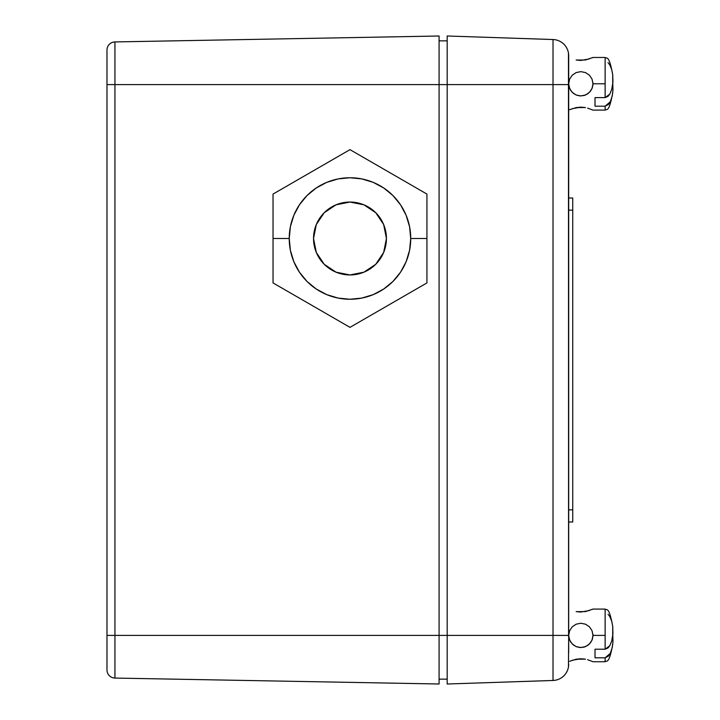 <?xml version="1.0" encoding="UTF-8"?>
<svg xmlns="http://www.w3.org/2000/svg" width="720" height="720" viewBox="0 0 720 720"><rect width="100%" height="100%" fill="white"/><g stroke="black" fill="none" stroke-linecap="round" stroke-linejoin="round"><path stroke-width="1.08" d="M447.183 635.4L114.939 635.4L114.939 84.6L439.083 84.6L439.083 36L114.939 41.931L114.939 84.6L439.083 84.6L439.083 635.4L114.939 635.4L114.939 84.6L106.983 84.6L106.983 635.4L114.939 635.4L106.983 635.4L106.983 669.969A8.1 8.1 0 0 0 114.939 678.069A8.1 8.1 0 0 1 106.983 669.969L106.983 84.6L114.939 84.6L114.939 41.931A8.1 8.1 0 0 0 106.983 50.031L106.983 84.6L106.983 50.031A8.1 8.1 0 0 1 114.939 41.931L439.083 36L439.083 84.6L553.023 84.6L553.023 635.4L439.083 635.4L439.083 84.6L553.023 84.6L553.023 635.4L447.183 635.4L447.183 84.6L447.183 684L553.023 680.472L553.023 635.4L553.023 680.472A16.2 16.2 0 0 0 568.458 666.981L568.683 636.21L568.458 666.981A16.2 16.2 0 0 1 553.023 680.472L447.183 684L447.183 635.4M439.083 679.14L447.183 679.14L439.083 679.14M447.183 40.86L439.083 40.86L447.183 40.86M114.939 678.069L114.939 635.4L114.939 678.069L439.083 684L439.083 635.4L439.083 684L114.939 678.069M568.683 652.923L568.683 66.996M568.683 664.281L568.557 666.297M568.575 636.21L568.458 53.019M568.683 95.112L568.575 53.829A16.2 16.2 0 0 0 553.023 39.528A16.2 16.2 0 0 1 568.575 53.829L568.683 55.665M568.683 636.21L568.683 625.698M568.575 635.4L553.023 635.4L568.575 635.4M568.575 84.6L553.023 84.6L568.575 84.6M568.683 55.719L568.683 84.6M553.023 39.528L447.183 36L447.183 84.6L447.183 36L553.023 39.528L553.023 84.6L553.023 39.528M426.933 238.5L410.733 238.5A60.75 60.75 0 0 1 349.983 299.25A60.75 60.75 0 0 1 289.233 238.5L273.033 238.5L273.033 282.924L349.983 327.357L426.933 282.924L426.933 238.5L426.933 282.924L349.983 327.357L273.033 282.924L273.033 194.076L349.983 149.643L426.933 194.076L426.933 238.5L426.933 194.076L349.983 149.643L273.033 194.076L273.033 238.5L289.233 238.5L290.403 250.353L293.859 261.747L299.475 272.25L307.026 281.457L316.233 289.008L326.736 294.624L338.13 298.08L349.983 299.25L361.836 298.08L373.23 294.624L383.733 289.008L392.94 281.457L400.5 272.25L406.107 261.747L409.563 250.353L410.733 238.5L409.563 226.647L406.107 215.253L400.5 204.75L392.94 195.543L383.733 187.992L373.23 182.376L361.836 178.92L349.983 177.75L338.13 178.92L326.736 182.376L316.233 187.992L307.026 195.543L299.475 204.75L293.859 215.253L290.403 226.647L289.233 238.5A60.75 60.75 0 0 1 349.983 177.75A60.75 60.75 0 0 1 410.733 238.5L426.933 238.5M313.533 238.5A36.45 36.45 0 0 1 349.983 202.05A36.45 36.45 0 0 1 386.433 238.5A36.45 36.45 0 0 1 349.983 274.95A36.45 36.45 0 0 1 313.533 238.5L316.305 224.55L324.207 212.724L336.033 204.822L349.983 202.05L363.933 204.822L375.759 212.724L383.661 224.55L386.433 238.5L383.661 252.45L375.759 264.276L363.933 272.178L349.983 274.95L336.033 272.178L324.207 264.276L316.305 252.45L313.533 238.5M572.733 509.85L572.733 198L568.683 198L572.733 198L572.733 509.85L568.683 509.85L572.733 509.85L572.733 522L572.733 509.85M568.683 522L572.733 522L568.683 522M568.683 210.15L572.733 210.15L568.683 210.15M569.637 109.692L576.153 107.604L585.036 107.523M587.646 108.117L592.983 110.115L587.61 108.108M583.713 95.598L585.513 95.004L580.833 95.94L576.144 94.995L572.238 92.376L569.628 88.479L568.683 83.79L569.628 79.101L572.256 75.186L576.153 72.576L580.824 71.64L585.513 72.576L589.419 75.195L592.038 79.092L592.983 83.79L592.056 88.443L589.428 92.385L585.486 95.013L589.428 92.385L592.065 88.434L592.983 83.79L592.038 88.488L589.419 92.385L585.522 94.995L580.842 95.94M592.92 84.987L592.983 83.826M605.133 57.627L605.133 97.605L595.008 97.605L595.008 106.2L605.133 106.2L605.133 110.097L605.133 106.2L595.008 106.2L595.008 97.605L605.133 97.605L605.133 83.79L592.983 83.79L592.056 79.137L589.428 75.195L585.486 72.567L589.428 75.195L592.056 79.137L592.983 83.79L592.38 87.588L590.652 90.954L587.844 93.717L584.01 95.517L579.969 95.913L576.405 95.103L573.228 93.267L570.537 90.243L568.953 86.319M584.109 107.37L583.578 107.307M572.256 108.666L580.833 107.145L585.522 107.613M569.61 88.443L572.247 92.385L569.61 88.443L568.683 83.79L569.628 79.101L572.256 75.186L576.153 72.576L580.824 71.64L576.189 72.567L572.247 75.195L576.189 72.567L572.247 75.195L569.61 79.137L572.247 75.195L569.61 79.137L568.683 83.79L569.61 88.452L572.247 92.385L576.189 95.013L572.247 92.385L576.189 95.013L580.833 95.94M580.842 71.64L585.486 72.567L589.419 75.195L592.038 79.092L592.983 83.79L605.133 83.79L605.133 57.465L592.983 57.465L585.513 59.976L576.576 60.048M592.056 79.137L589.428 75.195M592.983 83.754L592.92 82.593M568.746 82.593L568.683 83.709M605.133 97.605L609.768 94.149L611.748 89.361L612.945 81.981L612.711 74.538L612.711 84.456L611.748 89.361L609.768 94.149L608.049 96.327L605.133 97.605M605.133 57.465C606.942 58.914 609.048 54.531 612.792 75.195L611.748 69.642L609.777 64.863L608.058 62.676M610.326 101.718L605.133 106.2L608.508 104.454L610.326 101.718L612.261 95.832L612.981 89.829L612.792 83.79L612.981 89.829L612.252 95.859M592.983 110.115L605.133 110.115C607.014 108.612 608.994 113.103 612.792 92.385L612.738 92.844M589.428 92.385L592.056 88.443M580.824 71.64L585.513 72.576M577.557 60.21L578.097 60.273M589.41 58.914L580.833 60.435L576.144 59.967M592.983 57.465L592.038 57.888M580.833 107.145L576.144 107.613M568.683 83.826L568.746 84.987M569.637 661.302L576.153 659.214L585.036 659.133M587.646 659.727L592.983 661.725L587.61 659.718M585.486 646.623L580.833 647.55L576.144 646.605L572.238 643.986L569.628 640.089L568.683 635.4L569.628 630.711L572.256 626.796L576.153 624.186L580.824 623.25L585.513 624.186L589.419 626.805L592.038 630.702L592.983 635.4L592.056 640.053L589.428 643.995L585.486 646.623L589.428 643.995L592.065 640.044L592.983 635.4L592.038 640.098L589.419 643.995L585.522 646.605L580.842 647.55M592.92 636.597L592.983 635.436M605.133 609.237L605.133 649.215L595.008 649.215L595.008 657.81L605.133 657.81L605.133 661.707L605.133 657.81L595.008 657.81L595.008 649.215L605.133 649.215L605.133 635.4L592.983 635.4L592.056 630.747L589.428 626.805L585.486 624.177L589.428 626.805L592.056 630.747L592.983 635.4L592.38 639.198L590.652 642.564L587.844 645.327L584.01 647.127L579.969 647.523L576.405 646.713L573.228 644.877L570.537 641.853L568.953 637.929M583.713 647.208L585.468 646.632M584.109 658.98L583.578 658.917M572.256 660.276L580.833 658.755L585.522 659.223M569.61 640.053L572.247 643.995L569.61 640.053L568.683 635.4L569.628 630.711L572.256 626.796L576.153 624.186L580.824 623.25L576.189 624.177L572.247 626.805L576.189 624.177L572.247 626.805L569.61 630.747L572.247 626.805L569.61 630.747L568.683 635.4L569.61 640.062L572.247 643.995L576.189 646.623L572.247 643.995L576.189 646.623L580.833 647.55M580.842 623.25L585.486 624.177L589.419 626.805L592.038 630.702L592.983 635.4L605.133 635.4L605.133 609.075L592.983 609.075L585.513 611.586L576.576 611.658M592.056 630.747L589.428 626.805M592.983 635.364L592.92 634.203M568.746 634.203L568.683 635.319M605.133 649.215L609.768 645.759L611.748 640.971L612.945 633.591L612.711 626.148L612.711 636.066L611.748 640.971L609.768 645.759L608.049 647.937L605.133 649.215M605.133 609.075C606.942 610.524 609.048 606.141 612.792 626.805L611.748 621.252L609.777 616.473L608.058 614.286M610.326 653.328L605.133 657.81L608.508 656.064L610.326 653.328L612.261 647.442L612.981 641.439L612.792 635.4L612.981 641.439L612.252 647.469M592.983 661.725L605.133 661.725C607.014 660.222 608.994 664.713 612.792 643.995L612.738 644.454M589.428 643.995L592.056 640.053M580.824 623.25L585.513 624.186M577.557 611.82L578.097 611.883M589.41 610.524L580.833 612.045L576.144 611.577M592.983 609.075L592.038 609.498M580.833 658.755L576.144 659.223M568.683 635.436L568.746 636.597"/></g></svg>
